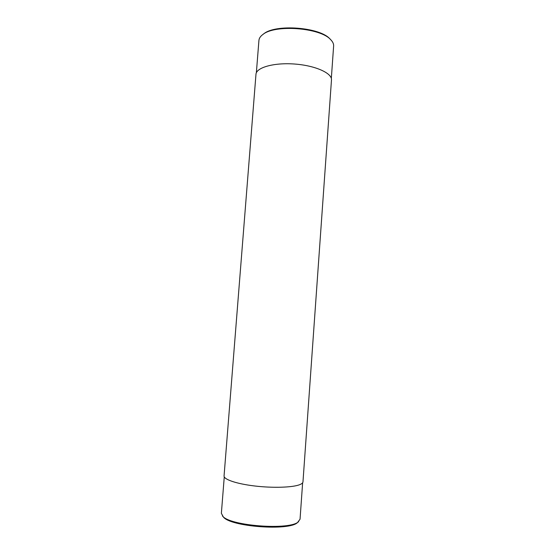 <?xml version="1.0" encoding="UTF-8"?>
<svg xmlns="http://www.w3.org/2000/svg" width="555" height="555" viewBox="0 0 555 555"><rect width="100%" height="100%" fill="white"/><g stroke="black" fill="none" stroke-linecap="round" stroke-linejoin="round"><path stroke-width="0.83" d="M331.474 79.982C332.258 73.225 315.406 65.552 294.712 64.04C274.024 62.438 256.209 67.509 255.973 74.308L224.06 475.933C223.63 479.423 236.541 483.842 254.696 485.986C272.824 488.143 292.429 487.512 299.582 484.716C301.76 483.877 302.891 482.926 302.975 481.865L331.474 79.982M302.635 482.767L300.047 519.216L297.653 522.401C289.897 531.267 229.603 526.73 223.256 516.809L221.369 513.299L224.262 476.877M331.328 78.428L333.624 46.023C333.77 43.914 332.792 41.798 330.69 39.669L329.913 38.885C319.86 27.139 275.356 23.796 263.667 33.904L262.779 34.563C260.385 36.352 259.102 38.302 258.928 40.404L256.354 72.788M330.69 39.669C320.422 27.646 274.732 24.212 262.779 34.563M298.646 521.568C290.751 530.615 228.854 525.96 222.409 515.838"/></g></svg>
